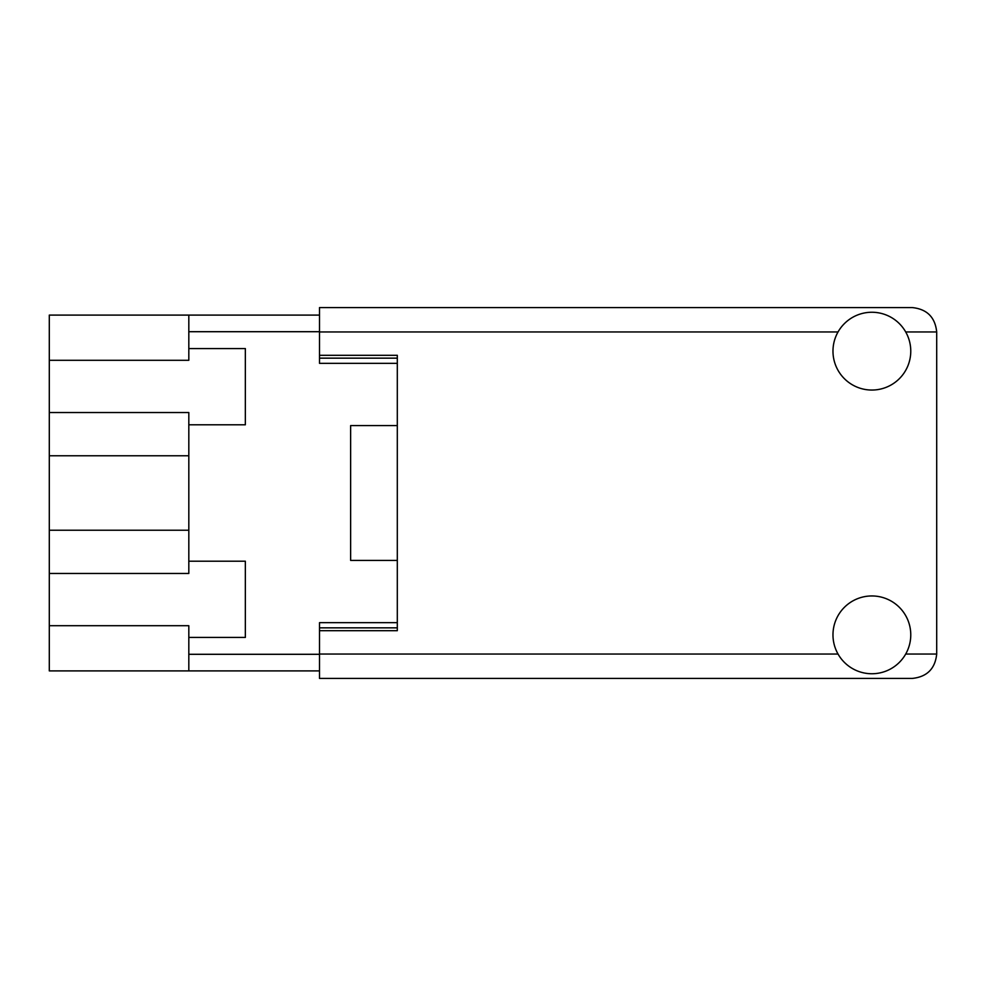 <?xml version="1.0" encoding="UTF-8"?>
<svg xmlns="http://www.w3.org/2000/svg" width="986" height="986" viewBox="0 0 986 986"><rect width="100%" height="100%" fill="white"/><g stroke="black" fill="none" stroke-linecap="round" stroke-linejoin="round"><path stroke-width="1.48" d="M49.3 360.297L49.3 315.101L319.513 315.101L188.819 315.101L188.819 360.297L49.3 360.297L49.3 412.53L188.819 412.53L188.819 573.47L49.3 573.47L49.3 670.899L319.513 670.899M49.3 625.703L188.819 625.703L188.819 637.437L245.341 637.437L245.341 561.207L188.819 561.207M49.3 573.47L49.3 412.53M188.819 637.437L188.819 670.899M188.819 424.793L245.341 424.793L245.341 348.563L188.819 348.563M397.309 622.659L319.513 622.659L319.513 630.695L397.309 630.695L397.309 355.305L319.513 355.305L319.513 363.341L397.309 363.341M397.309 425.582L350.634 425.582L350.634 560.418L397.309 560.418M871.87 673.746A38.898 38.898 0 0 0 910.768 634.848A38.898 38.898 0 0 0 871.87 595.951A38.898 38.898 0 0 0 832.973 634.848A38.898 38.898 0 0 0 871.87 673.746M871.87 390.049A38.898 38.898 0 0 0 910.768 351.152A38.898 38.898 0 0 0 871.87 312.254A38.898 38.898 0 0 0 832.973 351.152A38.898 38.898 0 0 0 871.87 390.049M319.513 355.305L319.513 307.583L912.321 307.583C927.025 309.136 935.147 317.258 936.7 331.962L936.7 654.038C935.147 668.742 927.025 676.864 912.321 678.417L319.513 678.417L319.513 630.695M188.819 530.234L49.3 530.234M188.819 331.703L319.513 331.703M188.819 654.297L319.513 654.297M319.513 627.848L397.309 627.848M319.513 358.152L397.309 358.152M188.819 455.766L49.3 455.766M319.513 654.038L838.038 654.038M905.703 654.038L936.7 654.038M936.7 331.962L905.703 331.962M838.038 331.962L319.513 331.962"/></g></svg>
